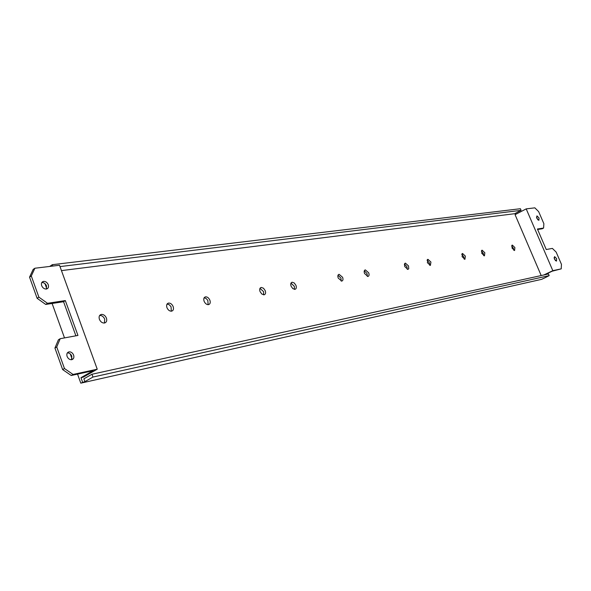 <?xml version="1.0" encoding="UTF-8"?>
<svg xmlns="http://www.w3.org/2000/svg" width="591" height="591" viewBox="0 0 591 591"><rect width="100%" height="100%" fill="white"/><g stroke="black" fill="none" stroke-linecap="round" stroke-linejoin="round"><path stroke-width="0.89" d="M77.547 374.125L80.797 383.16L541.94 279.27L543.321 278.405M537.611 229.485L542.146 228.791L543.587 228.067L543.875 223.716L538.645 211.615L534.848 207.84L526.197 208.882L552.821 270.678L561.221 268.861L552.171 271.203L544.636 274.8M515.81 214.297L515.389 213.321M49.703 266.445L52.296 264.694L520.39 208.719L521.092 210.344L514.658 213.706L61.457 270.612M526.197 208.882L515.071 214.681L541.193 275.554M543.395 278.575L549.172 275.62L92.964 377.058L91.952 374.251L548.455 273.958L549.172 275.62M80.797 383.16L84.875 381.631L83.87 378.846L91.952 374.251M82.577 382.148L80.974 377.686L83.265 377.176L97.242 369.212L59.514 265.256L34.884 268.233L31.301 275.99L38.88 297.14L47.487 303.294L65.328 300.583L77.946 335.437L60.208 338.695L56.736 346.961L64.463 368.525L73.055 374.443L97.242 369.212M364.551 273.53C363.864 271.483 364.122 270.272 365.327 269.88L368.688 272.813C369.375 274.852 369.116 276.071 367.912 276.462L364.551 273.53M462.11 256.679L462.546 253.487L465.368 256.117L464.932 259.316L462.11 256.679M427.382 262.677L427.936 259.323L430.935 262.064L430.388 265.418L427.382 262.677M512.028 248.057L512.323 245.088L514.879 247.563L514.591 250.532L512.028 248.057M481.739 253.288L482.116 250.185L484.834 252.756L484.457 255.866L481.739 253.288M291.104 286.214C290.395 283.99 290.75 282.661 292.183 282.217L294.288 283L295.965 285.372C296.675 287.588 296.32 288.925 294.902 289.368L292.789 288.6L291.104 286.214M338.222 278.08C337.527 275.967 337.823 274.712 339.101 274.305L342.61 277.319C343.305 279.417 343.016 280.681 341.738 281.094L338.222 278.08M204.102 301.24C203.37 298.802 203.858 297.332 205.572 296.83C207.404 296.808 208.845 297.945 209.894 300.243C210.632 302.666 210.145 304.143 208.438 304.653C206.606 304.69 205.158 303.552 204.102 301.24M260.055 291.577C259.338 289.272 259.745 287.898 261.266 287.433L263.497 288.231L265.241 290.683C265.965 292.973 265.566 294.355 264.044 294.828L261.813 294.037L260.055 291.577M166.943 307.66C166.204 305.126 166.758 303.597 168.598 303.065C170.555 303.028 172.077 304.202 173.163 306.581C173.902 309.1 173.355 310.637 171.523 311.184C169.565 311.228 168.036 310.053 166.943 307.66M99.399 319.325C98.653 316.628 99.325 314.981 101.416 314.397C103.617 314.338 105.287 315.579 106.432 318.113C107.178 320.795 106.513 322.435 104.43 323.041C102.228 323.107 100.551 321.866 99.399 319.325M404.769 266.585L404.414 264.251L405.396 263.128L408.529 265.935L408.728 268.757L407.901 269.393L404.769 266.585M407.258 269.326L406.963 266.755L404.473 264.014M71.999 358.73L70.277 353.935M64.508 337.904L52.104 303.464M46.674 288.364L44.975 283.658M367.321 276.425L367.085 273.67L364.307 270.774M464.216 259.183L463.854 256.893L461.748 254.389M429.716 265.329L429.391 262.869L427.057 260.217M513.823 250.333L513.424 248.294L511.629 246.026M483.719 255.704L483.342 253.509L481.362 251.101M294.429 289.376L294.311 286.288L290.979 283.133M341.184 281.072L340.985 278.191L338.022 275.207M208.143 304.675L207.825 300.42L206.141 298.499L204.139 297.79M263.63 294.843L263.564 291.614L259.988 288.364M171.324 311.198L171.05 306.744L169.233 304.727L167.061 304.055M104.422 323.041L104.696 319.162C103.558 316.636 101.881 315.395 99.68 315.454L99.657 315.461M521.092 210.344L60.001 266.593M52.798 266.068L52.296 264.694M84.875 381.631L92.964 377.058M73.055 374.443L71.23 375.492L93.127 370.742L80.974 377.686M75.892 335.814L63.562 301.72L45.714 304.439L37.115 298.292L29.55 277.179L33.14 269.422L34.884 268.233M71.23 375.492L62.646 369.589L54.933 348.055L58.406 339.788L60.208 338.695M46.379 289.043L46.519 285.911C45.5 283.643 43.956 282.513 41.88 282.528L41.784 282.535M71.548 359.734L71.821 356.196C70.846 353.972 69.354 352.871 67.359 352.901M73.631 355.125C74.296 357.585 73.646 359.114 71.688 359.712C69.649 359.816 68.12 358.722 67.093 356.425C66.428 353.95 67.086 352.421 69.051 351.837C71.09 351.748 72.612 352.842 73.631 355.125M41.658 285.652C41.015 283.266 41.673 281.833 43.631 281.353C45.706 281.346 47.25 282.476 48.277 284.751C48.92 287.13 48.263 288.563 46.312 289.058C44.236 289.073 42.685 287.943 41.658 285.652M62.646 369.589L64.463 368.525M54.933 348.055L56.736 346.961M63.562 301.72L65.328 300.583M45.714 304.439L47.487 303.294M37.115 298.292L38.88 297.14M29.55 277.179L31.301 275.99M537.95 219.948L536.436 217.023M555.533 260.72L554.048 257.728M556.633 258.651L556.471 261.133L554.41 259.094L554.572 256.612L556.633 258.651M543.587 228.067L537.404 229.005L546.254 249.528L552.378 248.405L556.161 252.106L561.45 264.34L561.221 268.861M536.776 218.271L536.96 215.885L539.044 217.961L538.866 220.347L536.776 218.271M552.821 270.678L543.809 274.985M404.776 263.453L405.396 263.128M67.426 352.812L69.051 351.837M41.88 282.528L43.631 281.353M364.603 270.272L365.327 269.88M462.051 253.738L462.546 253.487M427.367 259.619L427.936 259.323M511.924 245.287L512.323 245.088M481.665 250.414L482.116 250.185M291.23 282.749L292.183 282.217M338.296 274.741L339.101 274.305M204.294 297.569L205.572 296.83M260.21 288.031L261.266 287.433M167.164 303.914L168.598 303.065M99.68 315.454L101.416 314.397"/></g></svg>
